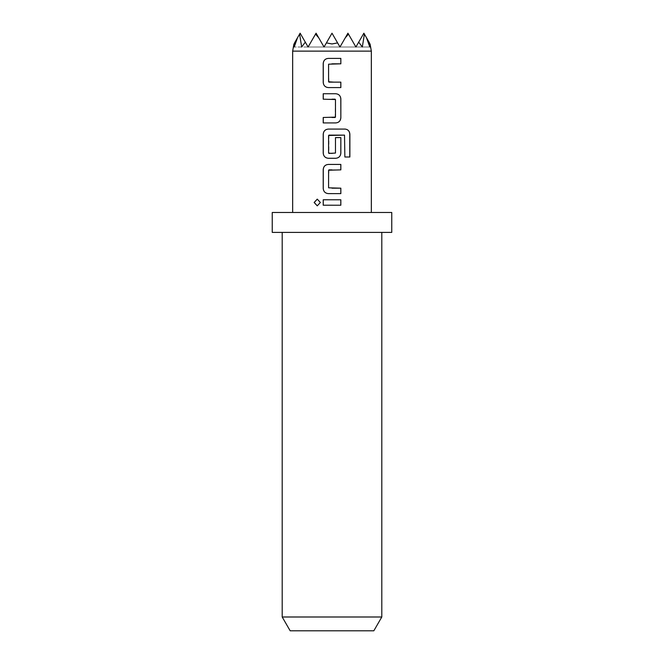 <?xml version="1.0" encoding="UTF-8"?>
<svg xmlns="http://www.w3.org/2000/svg" width="664" height="664" viewBox="0 0 664 664"><rect width="100%" height="100%" fill="white"/><g stroke="black" fill="none" stroke-linecap="round" stroke-linejoin="round"><path stroke-width="0.5" stroke-dasharray="3.32 2.49" d="M317.292 199.134L320.421 202.487L317.251 205.84M329.734 87.573L328.224 87.573M332 63.827L328.597 64.192L328.962 82.137M333.784 82.137L340.848 82.137M335.818 122.923L323.21 122.923M323.21 117.487L332 117.487M332 99.177L323.21 99.177M332 158.273L328.224 158.273M328.946 135.116L328.946 153.425M328.24 129.082L334.673 129.082M332 153.425L335.453 153.06L335.453 137.606L340.848 137.606M328.962 169.868L328.605 187.821L332 188.178M328.24 164.431L332 164.431M340.848 193.622L332 193.614M323.21 199.773L332 199.781M371.342 51.128L292.658 51.128M337.602 42.903L332 33.2L337.602 42.903L332 43.949L326.397 42.903L324.032 47.003L318.712 37.79L315.541 34.113L308.096 47.003L305.299 42.156L301.672 47.003L299.605 34.113L297.48 37.79L294.218 47.003L294.526 42.903C293.729 44.289 293.729 44.289 294.526 42.903L300.128 33.2L308.096 47.003L316.064 33.2L324.032 47.003L332 33.2L339.968 47.003L347.936 33.2L339.968 47.003L324.032 47.003L332 33.2L324.032 47.003L316.064 33.2L324.032 47.003L316.064 33.2L308.096 47.003L316.064 33.2L308.096 47.003L316.064 33.2L308.096 47.003L316.064 33.2L308.096 47.003L300.128 33.2L308.096 47.003L300.128 33.2L297.48 37.79L299.605 34.113M348.459 34.113L355.904 47.003L324.032 47.003L332 33.2L324.032 47.003L332 33.2L339.968 47.003L347.936 33.2L339.968 47.003L332 33.2L339.968 47.003L332 33.2L339.968 47.003L347.936 33.2L348.459 34.113L345.288 37.79M364.395 34.113L366.52 37.79L363.872 33.2L364.395 34.113L362.328 47.003L355.904 47.003L363.872 33.2L369.474 42.903C370.271 44.289 370.271 44.289 369.474 42.903L369.782 47.003L355.904 47.003L363.872 33.2L355.904 47.003L363.872 33.2L355.904 47.003L358.701 42.156L355.904 47.003L347.936 33.2L355.904 47.003L347.936 33.2L355.904 47.003L339.968 47.003L347.936 33.2L355.904 47.003L339.968 47.003L347.936 33.2L355.904 47.003L324.032 47.003L316.064 33.2L324.032 47.003L316.064 33.2L324.032 47.003L308.096 47.003L300.128 33.2L297.48 37.79M366.52 37.79L363.872 33.2L366.52 37.79L369.782 47.003L355.904 47.003L362.328 47.003L358.701 42.156L355.904 47.003L347.936 33.2L339.968 47.003L294.218 47.003L324.032 47.003L308.096 47.003L305.299 42.156M391.76 212.48L272.24 212.48M373.832 630.8L290.168 630.8M381.8 616.997L282.2 616.997M391.76 232.4L272.24 232.4M358.701 42.156L355.904 47.003L347.936 33.2L339.968 47.003L332 33.2L326.397 42.903M318.712 37.79L316.064 33.2L315.541 34.113M332 205.209L340.839 205.218M332 169.868L340.848 169.868M349.87 157.003L344.799 157.003L344.516 135.116M335.818 93.74L333.527 93.74M335.096 117.487L335.478 99.534M332 58.39L340.839 58.39"/><path stroke-width="1" d="M314.147 202.487L317.259 199.134L320.363 202.487L317.251 205.84L314.147 202.487M317.292 205.84L314.23 202.487L317.292 199.134M340.806 82.137L340.806 87.573L329.734 87.573M328.946 82.137L340.848 82.137L340.848 87.573L328.224 87.573C325.227 87.241 323.567 85.548 323.26 82.502L323.252 63.47C323.559 60.416 325.219 58.722 328.232 58.399L340.839 58.39L340.848 63.819L328.58 64.192L328.589 81.772L333.784 82.137M323.26 122.923L323.26 117.487M323.26 99.177L323.26 93.74L335.835 93.74C338.847 94.089 340.516 95.782 340.848 98.811L340.848 117.843C340.541 120.906 338.872 122.599 335.835 122.923L323.21 122.923L323.21 117.487L335.478 117.121L335.478 99.534L323.21 99.177L323.21 93.74L333.527 93.74M328.962 153.425L335.478 153.06L335.478 137.606L340.848 137.606L340.848 153.193C340.541 156.248 338.872 157.941 335.835 158.273L328.224 158.273C325.236 157.941 323.567 156.248 323.26 153.193L323.26 134.161C323.567 131.107 325.227 129.414 328.24 129.082L345.205 129.082C348.027 129.447 349.579 131.14 349.87 134.161L349.87 157.003L344.865 157.003L344.516 135.116L328.962 135.116M340.848 137.606L340.806 153.193C340.499 156.256 338.839 157.941 335.818 158.273L332 158.273M332 188.178L340.848 188.178L340.848 193.622L328.24 193.614C325.227 193.282 323.567 191.597 323.252 188.543L323.26 169.511C323.567 166.457 325.236 164.763 328.24 164.431L340.848 164.431L340.848 169.868L328.589 170.233L328.589 187.821L340.806 188.178L340.806 193.622M332 205.209L323.194 205.209L323.21 199.773L340.848 199.789L340.839 205.218L323.243 205.209L323.252 199.773M366.52 37.79L369.474 42.903C370.271 44.289 370.271 44.289 369.474 42.903L369.782 47.003L366.52 37.79L364.395 34.113L362.328 47.003L358.701 42.156L355.904 47.003L348.459 34.113L345.288 37.79L339.968 47.003L337.602 42.903L332 43.949L326.397 42.903L324.032 47.003L318.712 37.79L315.541 34.113L308.096 47.003L305.299 42.156L301.672 47.003L299.605 34.113L297.48 37.79L294.218 47.003L294.526 42.903C293.729 44.289 293.729 44.289 294.526 42.903L297.48 37.79M292.658 212.48L292.658 51.128L371.342 51.128L370.072 43.949M332 169.868L328.946 169.868M344.458 135.116L328.589 135.481L328.589 153.06L332 153.425M332 193.614L328.224 193.614C325.219 193.257 323.542 191.564 323.21 188.543L323.21 169.511C323.526 166.457 325.194 164.763 328.224 164.431M328.24 158.273L328.224 158.273C325.219 157.907 323.551 156.214 323.21 153.193L323.21 134.161C323.526 131.107 325.194 129.414 328.224 129.082M328.224 87.573C325.219 87.216 323.551 85.523 323.219 82.502L323.202 63.47C323.517 60.416 325.186 58.722 328.215 58.399L332 58.39M381.8 616.997L282.2 616.997L290.168 630.8L373.832 630.8L381.8 616.997L381.8 232.4M332 232.4L391.76 232.4L391.76 212.48L272.24 212.48L272.24 232.4L332 232.4M305.299 42.156L300.128 33.2L299.605 34.113M358.701 42.156L363.872 33.2L364.395 34.113M326.397 42.903L332 33.2L337.602 42.903M318.712 37.79L316.064 33.2L315.541 34.113M345.288 37.79L347.936 33.2L348.459 34.113M332 199.781L340.848 199.789M340.806 199.789L340.798 205.218M332 164.431L340.806 164.431L340.806 169.868M334.673 129.082L345.139 129.082C347.961 129.414 349.513 131.107 349.779 134.161L349.779 157.003M335.818 93.74C338.839 94.064 340.499 95.757 340.806 98.811L340.848 117.843M340.806 117.843C340.499 120.906 338.839 122.599 335.818 122.923M335.096 99.177L332 99.177M332 117.487L335.096 117.487M340.798 58.39L340.848 63.819M340.806 63.819L332 63.827M371.342 212.48L371.342 51.128M282.2 616.997L282.2 232.4M293.928 43.949L292.658 51.128"/></g></svg>
